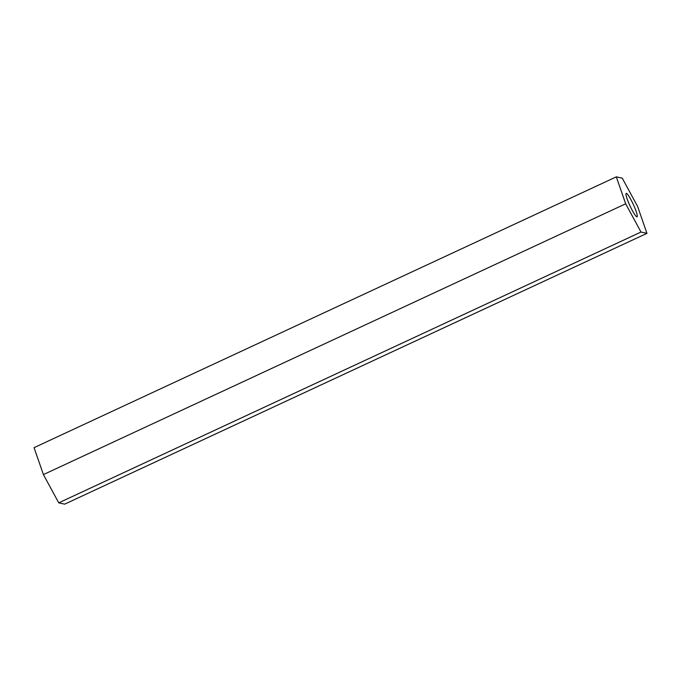 <?xml version="1.0" encoding="UTF-8"?>
<svg xmlns="http://www.w3.org/2000/svg" width="681" height="681" viewBox="0 0 681 681"><rect width="100%" height="100%" fill="white"/><g stroke="black" fill="none" stroke-linecap="round" stroke-linejoin="round"><path stroke-width="1.02" d="M629.44 204.623A12.888 1.788 65.1 0 0 637.067 216.788A12.888 1.788 65.1 0 0 633.815 205.577A12.888 1.788 65.1 0 0 626.197 193.413A12.888 1.788 65.1 0 0 629.44 204.623M646.95 233.345L637.586 206.411L622.264 178.158L616.314 176.856L34.05 447.655L43.414 474.589L58.736 502.842L64.686 504.144L646.95 233.345L641 232.042L58.736 502.842M616.314 176.856L625.677 203.798L43.414 474.589M625.677 203.798L641 232.042"/></g></svg>
